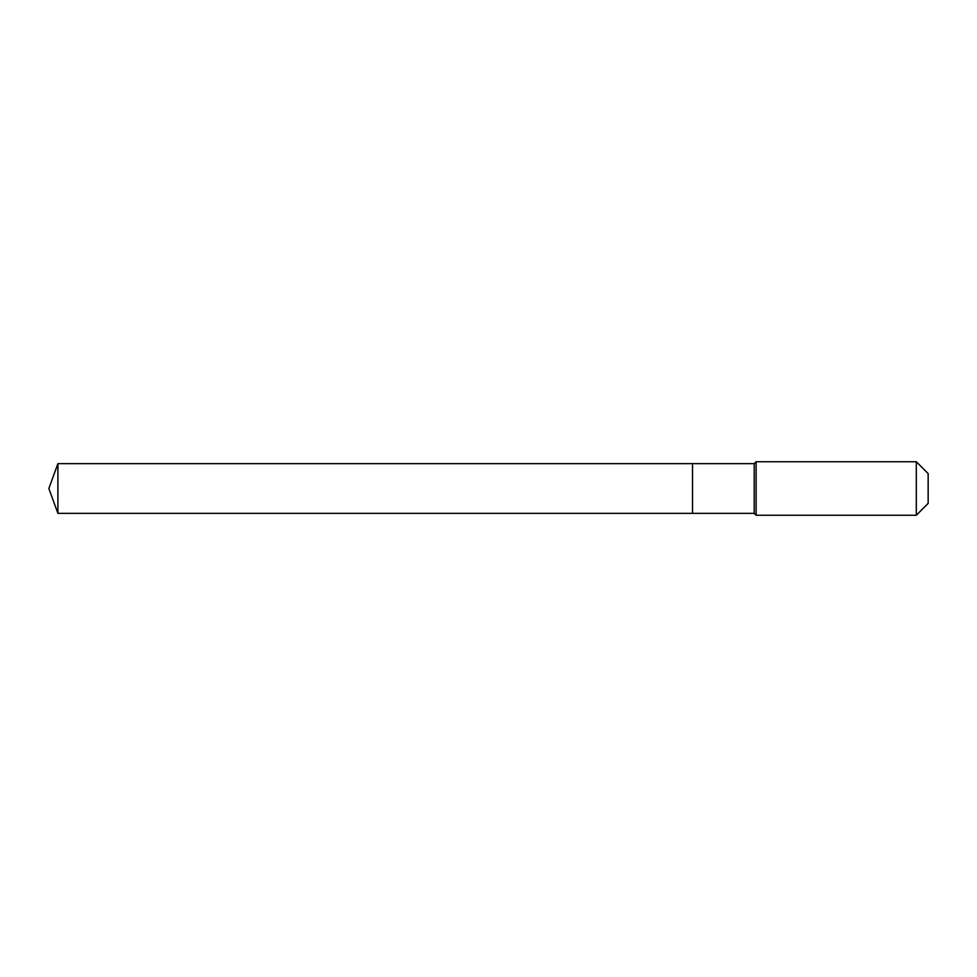 <?xml version="1.0" encoding="UTF-8"?>
<svg xmlns="http://www.w3.org/2000/svg" width="977" height="977" viewBox="0 0 977 977"><rect width="100%" height="100%" fill="white"/><g stroke="black" fill="none" stroke-linecap="round" stroke-linejoin="round"><path stroke-width="1.47" d="M48.85 488.5L57.899 463.648L754.207 463.648L756.113 461.742L916.304 461.742L928.15 473.589L928.15 503.411L916.304 515.258L756.113 515.258L754.207 513.352L57.899 513.352L48.85 488.5L57.899 513.352L57.899 463.648M928.15 503.411L916.304 515.258L756.113 515.258L754.207 513.352L692.522 513.352L692.522 463.648L692.522 513.352L57.899 513.352M754.207 513.352L754.207 463.648M756.113 515.258L756.113 461.742M916.304 515.258L916.304 461.742"/></g></svg>

